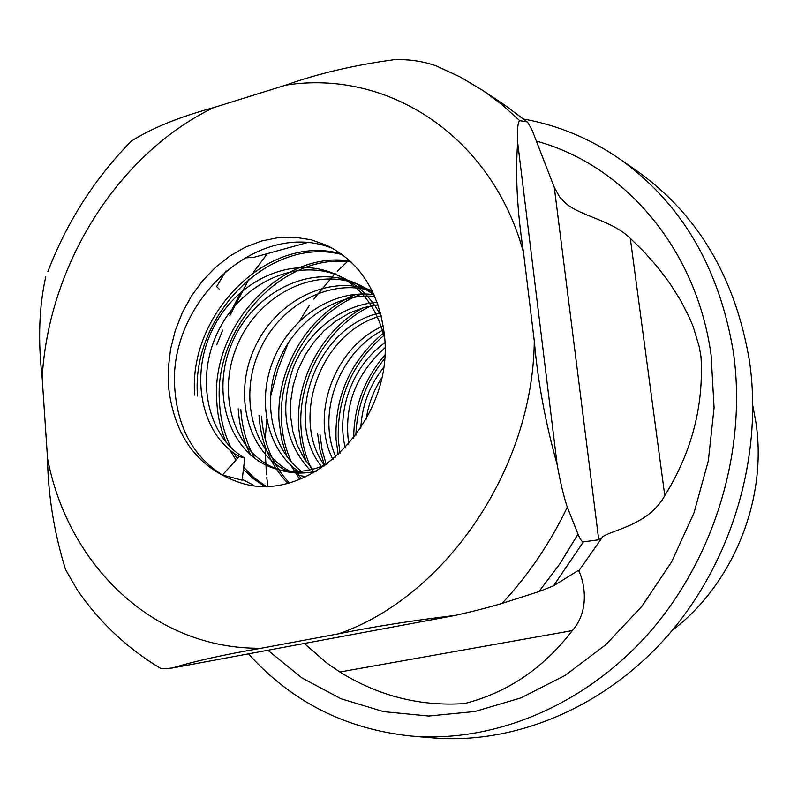 <?xml version="1.0" encoding="UTF-8"?>
<svg xmlns="http://www.w3.org/2000/svg" width="798" height="798" viewBox="0 0 798 798"><rect width="100%" height="100%" fill="white"/><g stroke="black" fill="none" stroke-linecap="round" stroke-linejoin="round"><path stroke-width="1.2" d="M553.463 585.872L538.999 591.567L559.757 563.947L578.031 534.191C580.146 539.388 581.951 541.942 583.438 541.862L553.463 585.872L577.523 570.919L578.849 570.819L602.69 536.795C612.136 529.832 649.013 524.994 664.784 495.588C691.776 452.197 703.846 405.863 700.983 356.586L699.158 346.482L693.322 327.06L689.462 317.704L680.235 299.709L669.502 282.851L657.552 267.051L644.455 252.238L630.3 238.333C611.817 220.308 580.964 216.218 565.952 203.53L559.667 197.016L554.291 187.38L532.236 130.463L527.628 122.244L504.346 104.807L482.69 90.364L501.802 104.498L519.717 120.658L526.919 121.855M306.721 242.792L254.083 257.275L245.146 257.914M226.083 270.841L216.607 286.572L219.141 289.006M222.712 330.123L216.717 344.856M672.215 630.41C733.332 584.156 767.756 498.69 755.876 422.212L752.863 405.973M266.432 474.8L265.046 446.122M265.215 439.06L266.741 419.598M270.412 397.085L277.824 369.484L288.248 342.861M299.499 321.045L309.265 305.484M313.764 299.08L335.14 273.475M337.225 271.33L347.329 261.634M348.257 260.796L349.045 260.098M248.477 653.861C291.499 701.741 345.704 729.143 411.08 736.055C495.249 743.247 587.488 704.504 651.846 629.702C715.926 554.72 747.108 447.977 733.372 352.078C719.128 266.831 680.894 202.223 618.689 158.283C589.363 138.263 557.722 125.196 523.767 119.072M229.814 315.709L249.066 278.921M618.689 158.283L636.186 170.373C697.592 213.744 735.357 277.315 749.482 361.085C763.137 455.299 732.564 560.026 669.532 633.572C606.231 706.958 515.358 744.963 432.277 737.871L411.08 736.055M601.233 538.012L598.749 539.797L583.438 541.862M304.337 643.477L326.442 662.759L339.858 672.006C378.741 696.075 420.287 706.589 464.516 703.577C507.508 692.614 543.448 668.285 572.336 630.6C592.904 607.069 581.303 575.059 579.029 571.468L578.849 570.819M332.966 248.537C257.515 217.565 167.55 302.791 174.802 388.855C177.725 428.127 193.595 456.845 222.423 475L242.113 480.187L244.777 458.112L239.181 456.546L222.423 475M242.223 479.299L253.824 485.403M384.127 332.836C396.107 418.711 311.41 505.473 241.245 483.069C198.562 469.144 174.333 437.085 168.548 386.89L168.308 368.137L170.563 349.255L175.251 330.671L182.263 312.796L191.45 296.038L202.602 280.766L215.48 267.34L229.804 256.058L245.255 247.21L261.495 241.016L278.153 237.654L294.831 237.225L311.14 239.789L326.681 245.315C359.28 261.614 378.432 290.781 384.127 332.836M351.08 261.983C282.003 252.118 213.216 328.846 219.53 402.93C220.428 418.8 224.228 433.693 230.921 447.598M233.864 453.134L237.255 458.66M243.669 467.259L253.884 477.583L265.505 485.972M350.043 261.016C280.457 249.983 210.453 327.27 216.817 402.072C217.615 416.287 220.757 429.783 226.243 442.581M229.904 450.122L236.008 460.047M243.42 469.324L253.116 478.471L264.038 485.982M240.856 409.633C241.914 427.309 246.572 443.598 254.821 458.511M238.223 408.805C239.22 425.504 243.44 441.035 250.891 455.399M261.535 416.147C263.39 442.601 272.587 464.775 289.115 482.66M258.981 415.339C260.906 442.481 270.452 465.044 287.619 483.039M361.943 293.973C312.218 311.769 277.624 369.205 281.594 422.451C282.502 436.496 285.824 449.793 291.559 462.351M294.791 468.695L301.165 478.67M356.287 294.253C308.068 313.385 275.34 369.594 279.12 421.673L281.664 439.608L286.981 456.795M290.921 465.394L299.639 479.259M371.369 305.784C326.611 326.472 297.464 379.469 301.065 428.576C302.143 444.416 306.282 459.179 313.504 472.855M363.509 307.649C321.664 329.973 295.31 380.796 298.661 427.828L301.075 444.815L306.013 461.164M311.1 472.167L311.938 473.693M319.978 434.531L322.103 449.882L326.332 464.755M317.644 433.793L319.978 450.142L324.686 465.922M384.337 335.03C352.088 362.9 336.756 397.993 338.342 440.306L340.048 453.314M383.379 333.165C350.272 361.105 334.512 396.576 336.068 439.598L338.262 454.99M342.442 254.702C269.634 234.941 190.782 316.068 197.525 396.007M341.305 253.874C268.098 232.777 187.919 314.442 194.722 395.12M384.397 358.94C366.442 381.075 356.935 406.511 355.878 435.249M384.646 355.3C364.277 379.11 353.943 406.731 353.674 438.172M578.031 534.191L567.308 507.169C550.091 543.179 528.326 575.258 502.032 603.418L538.999 591.567M519.717 120.658C517.762 122.284 517.084 129.625 517.683 142.672C515.199 174.373 517.144 211.001 523.518 252.557C491.947 135.72 387.409 68.927 285.674 85.147L213.575 107.63C117.625 154.094 48.399 265.295 42.174 377.893L47.521 458.281C67.91 565.981 154.483 649.632 261.255 648.245L338.731 633.782C445.803 596.555 533.154 468.466 534.281 340.955L523.518 252.557M534.281 340.955C537.832 381.663 545.453 422.84 557.134 464.466L517.683 142.672M557.134 464.466C560.356 482.401 563.747 496.635 567.308 507.169M502.032 603.418C488.775 607.398 473.154 611.398 455.169 615.438C412.656 620.515 373.843 626.639 338.731 633.782M261.255 648.245C224.328 654.579 194.722 661.163 172.418 667.996L455.169 615.438M172.418 667.996C165.485 668.784 161.435 668.824 160.248 668.125C127.091 648.215 99.451 622.181 77.306 590.031L65.546 569.563C54.144 532.755 48.129 495.668 47.521 458.281M47.87 271.589C66.015 224.258 92.179 182.483 126.363 146.263L131.111 141.246C151.43 128.269 178.912 117.067 213.575 107.63M285.674 85.147C317.943 73.586 354.152 65.087 394.302 59.67C409.374 59.182 423.409 61.286 436.406 65.965L460.087 76.907L482.69 90.364M42.174 377.893C37.865 340.487 39.062 306.771 45.755 276.756M267.909 485.902L266.702 477.184M381.554 378.092C373.504 390.651 368.367 404.357 366.132 419.229M384.875 347.918C355.649 374.312 343.609 406.391 348.766 444.147M383.758 329.714C338.791 351.838 316.547 414.062 335.878 457.134M381.205 315.809C320.766 331.868 289.584 418.491 324.806 465.842M377.993 304.776L363.689 307.589L349.654 312.946L336.237 320.796L324.018 330.831L313.484 342.581L304.806 355.669L297.913 370.162L293.135 385.564L290.701 401.224L290.622 416.496L292.826 431.319L297.335 445.464L304.058 458.291L312.696 469.244M374.741 296.367C335.689 292.746 294.602 321.434 278.572 361.474C261.824 402.112 272.028 449.075 301.305 471.229M372.367 291.22C329.185 277.265 278.692 305.983 259.101 351.509C238.622 397.594 253.345 452.306 290.153 471.409M302.951 476.466L305.085 477.014M372.885 292.297L360.696 285.514C314.701 264.776 256.717 295.829 236.537 347.13C215.35 398.81 237.235 458.341 281.874 470.601C293.265 473.673 304.856 473.832 316.636 471.089M381.434 316.786C371.619 297.784 357.943 284.347 340.397 276.487C296.896 256.846 241.974 283.23 218.802 330.053C194.572 377.504 207.211 436.606 244.777 458.112M383.389 367.838C369.514 385.484 361.973 405.593 360.786 428.157M384.806 342.791C352.467 365.584 335.908 411.519 345.325 447.967M383.22 325.923C334.252 347.06 309.943 415 332.966 459.618M380.437 312.806C316.916 326.382 282.951 418.431 321.444 466.471M377.155 302.422C341.973 304.377 306.981 332.008 293.115 368.048C279.36 408.536 284.936 442.491 309.814 469.922M374.013 294.721C333.783 288.876 290.522 317.754 273.704 359.15C256.108 401.115 267.43 449.942 298.502 471.448M372.097 290.681C328.307 273.395 274.961 301.704 254.293 348.656C232.647 396.177 248.517 453.035 287.4 471.179M297.744 475.019L305.754 476.715M373.983 294.652L355.689 283.29C309.564 262.482 251.39 293.684 231.121 345.185C209.854 397.075 231.749 456.815 276.497 469.104C293.484 473.583 310.522 471.827 327.609 463.818M384.576 338.043C376.875 307.25 360.427 285.963 335.22 274.183C291.589 254.482 236.507 280.996 213.236 328.018C188.907 375.649 201.535 434.98 239.181 456.546M536.366 141.106C624.275 164.967 696.684 248.657 711.128 355.319L714.08 407.718L708.325 460.875L693.991 512.915L671.557 561.991L641.831 606.39L605.921 644.604L565.164 675.387L521.024 697.871L475.059 711.487L428.785 716.035L383.668 711.666L341.045 698.779L302.103 678.031L267.819 650.26M598.749 539.797L554.291 187.38M630.3 238.333L664.784 495.588M572.336 630.6L339.858 672.006M267.35 253.624L253.335 272.477M241.265 291.689L229.654 313.923M527.628 122.234L504.346 104.807M360.696 285.514L355.689 283.29M281.874 470.601L276.497 469.104M340.397 276.487L335.22 274.183"/></g></svg>
